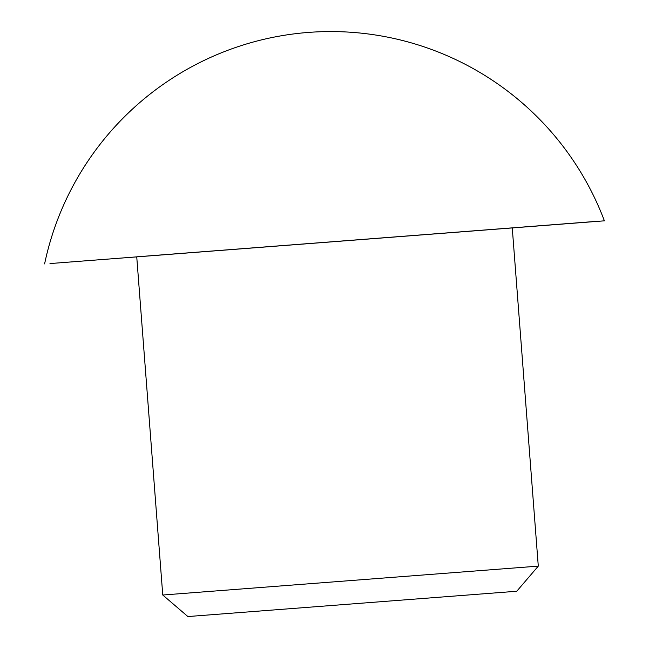 <?xml version="1.0" encoding="UTF-8"?>
<svg xmlns="http://www.w3.org/2000/svg" width="649" height="649" viewBox="0 0 649 649"><rect width="100%" height="100%" fill="white"/><g stroke="black" fill="none" stroke-linecap="round" stroke-linejoin="round"><path stroke-width="0.97" d="M516.758 591.247L187.877 616.55L162.761 595.019L538.289 566.123L516.758 591.247M604.397 220.83L49.973 263.567L598.475 221.204M136.736 256.817L508.289 228.172M403.832 236.504L396.896 236.78M604.357 220.725A292.415 292.415 0 0 0 44.603 263.9M136.761 257.109L162.761 595.019M512.288 228.213L538.289 566.123"/></g></svg>
